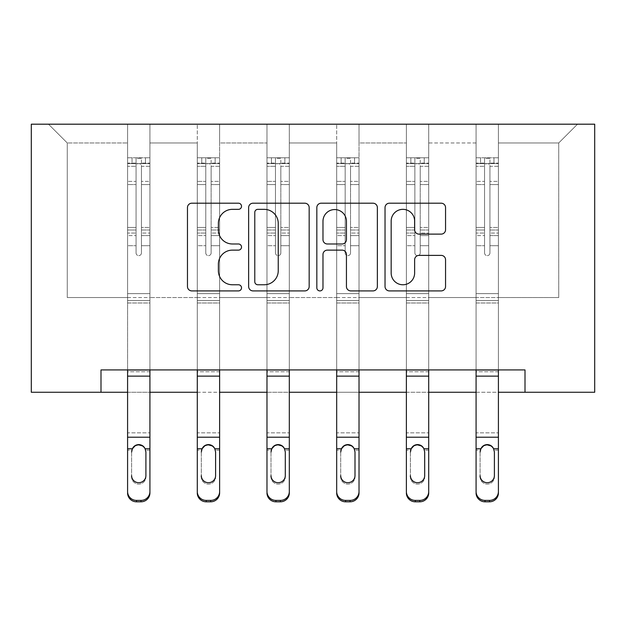 <?xml version="1.0" encoding="UTF-8"?>
<svg xmlns="http://www.w3.org/2000/svg" width="626" height="626" viewBox="0 0 626 626"><rect width="100%" height="100%" fill="white"/><g stroke="black" fill="none" stroke-linecap="round" stroke-linejoin="round"><path stroke-width="0.47" stroke-dasharray="3.13 2.35" d="M241.519 206.267A3.067 3.067 0 0 0 238.443 203.2L191.853 203.2A4.382 4.382 0 0 0 187.464 207.582L187.464 286.52A4.382 4.382 0 0 0 191.853 290.91L238.443 290.91A3.067 3.067 0 0 0 241.519 287.843A3.067 3.067 0 0 0 238.443 284.767L232.418 284.767A14.03 14.03 0 0 1 218.38 270.737L218.38 264.156A14.03 14.03 0 0 1 232.418 250.126L238.443 250.126A3.067 3.067 0 0 0 241.519 247.051A3.067 3.067 0 0 0 238.443 243.983L232.418 243.983A14.03 14.03 0 0 1 218.38 229.953L218.38 223.372A14.03 14.03 0 0 1 232.418 209.342L238.443 209.342A3.067 3.067 0 0 0 241.519 206.267M498.413 297.538L498.413 142.955L558.736 142.955L577.501 124.191L498.413 124.191L577.501 124.191L558.736 142.955L498.413 142.955L498.413 124.191L498.413 369.919L476.081 369.919L498.413 369.919L476.081 369.919L498.413 369.919L498.413 124.191L428.716 124.191L498.413 124.191L498.413 297.538L558.736 297.538L558.736 142.955L558.736 297.538L498.413 297.538L498.413 369.919L498.413 297.538L428.716 297.538L476.081 297.538L476.081 142.955L476.081 297.538L498.413 297.538M525.003 392.259L525.003 369.919L525.003 392.259L594.7 392.259L594.7 124.191L31.3 124.191L31.3 392.259L100.997 392.259L100.997 369.919L525.003 369.919L100.997 369.919L525.003 369.919L525.003 392.259L100.997 392.259L100.997 369.919L100.997 392.259M406.376 124.191L428.716 124.191L428.716 369.919L406.376 369.919L428.716 369.919L406.376 369.919L428.716 369.919L428.716 124.191L359.019 124.191L406.376 124.191L406.376 369.919L406.376 124.191L406.376 297.538L359.019 297.538L406.376 297.538L406.376 142.955L359.019 142.955L359.019 297.538L359.019 124.191L359.019 369.919L336.678 369.919L359.019 369.919L336.678 369.919L359.019 369.919L359.019 124.191L289.322 124.191L359.019 124.191L359.019 142.955L406.376 142.955L406.376 124.191M266.981 124.191L289.322 124.191L289.322 369.919L266.981 369.919L289.322 369.919L266.981 369.919L289.322 369.919L289.322 124.191L219.624 124.191L266.981 124.191L266.981 369.919L266.981 124.191L266.981 297.538L219.624 297.538L266.981 297.538L266.981 142.955L219.624 142.955L219.624 297.538L219.624 124.191L219.624 369.919L197.284 369.919L219.624 369.919L197.284 369.919L219.624 369.919L219.624 124.191L149.919 124.191L219.624 124.191L219.624 142.955L266.981 142.955L266.981 124.191M127.587 124.191L149.919 124.191L149.919 369.919L127.587 369.919L149.919 369.919L127.587 369.919L149.919 369.919L149.919 124.191L48.499 124.191L127.587 124.191L127.587 369.919L127.587 124.191L127.587 297.538L67.264 297.538L67.264 142.955L127.587 142.955L67.264 142.955L48.499 124.191L67.264 142.955L67.264 297.538L127.587 297.538L127.587 124.191M476.081 142.955L428.716 142.955L428.716 297.538L428.716 124.191L428.716 142.955L476.081 142.955L476.081 124.191L476.081 369.919L476.081 142.955M336.678 142.955L336.678 297.538L289.322 297.538L336.678 297.538L336.678 142.955L289.322 142.955L289.322 297.538L289.322 124.191L289.322 142.955L336.678 142.955L336.678 124.191L336.678 369.919L336.678 142.955M197.284 142.955L197.284 297.538L149.919 297.538L197.284 297.538L197.284 142.955L149.919 142.955L149.919 297.538L149.919 124.191L149.919 142.955L197.284 142.955L197.284 124.191L197.284 369.919L197.284 142.955M127.587 392.259L149.919 392.259M197.284 392.259L219.624 392.259M266.981 392.259L289.322 392.259M336.678 392.259L359.019 392.259M406.376 392.259L428.716 392.259M476.081 392.259L498.413 392.259M406.376 297.538L428.716 297.538L428.716 369.919L428.716 297.538L406.376 297.538L406.376 369.919L406.376 297.538M336.678 297.538L359.019 297.538L359.019 369.919L359.019 297.538L336.678 297.538L336.678 369.919L336.678 297.538M266.981 297.538L289.322 297.538L289.322 369.919L289.322 297.538L266.981 297.538L266.981 369.919L266.981 297.538M197.284 297.538L219.624 297.538L219.624 369.919L219.624 297.538L197.284 297.538L197.284 369.919L197.284 297.538M127.587 297.538L149.919 297.538L149.919 369.919L149.919 297.538L127.587 297.538L127.587 369.919L127.587 297.538M476.081 297.538L476.081 369.919L476.081 297.538M309.166 286.52L309.166 207.582A4.382 4.382 0 0 0 304.776 203.2L253.029 203.2A4.382 4.382 0 0 0 248.639 207.582L248.639 286.52A4.382 4.382 0 0 0 253.029 290.91L304.776 290.91A4.382 4.382 0 0 0 309.166 286.52M257.849 209.342A3.067 3.067 0 0 0 254.782 212.41L254.782 281.7A3.067 3.067 0 0 0 257.849 284.767L264.211 284.767A14.03 14.03 0 0 0 278.241 270.737L278.241 223.372A14.03 14.03 0 0 0 264.211 209.342L257.849 209.342M321.224 203.2L372.971 203.2A4.382 4.382 0 0 1 377.361 207.582L377.361 286.52A4.382 4.382 0 0 1 372.971 290.91L350.826 290.91A4.382 4.382 0 0 1 346.436 286.52L346.436 254.508A4.382 4.382 0 0 0 342.054 250.126L327.359 250.126A4.382 4.382 0 0 0 322.977 254.508L322.977 287.843A3.067 3.067 0 0 1 319.909 290.91A3.067 3.067 0 0 1 316.834 287.843L316.834 207.582A4.382 4.382 0 0 1 321.224 203.2M346.436 221.291A11.73 11.73 0 0 0 334.707 209.561A11.73 11.73 0 0 0 322.977 221.291L322.977 239.601A4.382 4.382 0 0 0 327.359 243.983L342.054 243.983A4.382 4.382 0 0 0 346.436 239.601L346.436 221.291M419.021 234.116L441.166 234.116A4.382 4.382 0 0 0 445.555 229.734L445.555 207.582A4.382 4.382 0 0 0 441.166 203.2L389.419 203.2A4.382 4.382 0 0 0 385.029 207.582L385.029 286.52A4.382 4.382 0 0 0 389.419 290.91L441.166 290.91A4.382 4.382 0 0 0 445.555 286.52L445.555 259.774A4.382 4.382 0 0 0 441.166 255.385L419.021 255.385A4.382 4.382 0 0 0 414.631 259.774L414.631 273.038A11.73 11.73 0 0 1 402.901 284.767A11.73 11.73 0 0 1 391.172 273.038L391.172 221.072A11.73 11.73 0 0 1 402.901 209.342A11.73 11.73 0 0 1 414.631 221.072L414.631 229.734A4.382 4.382 0 0 0 419.021 234.116M136.069 252.951A2.684 2.684 149.4 0 0 138.753 255.635A2.684 2.684 -30.6 0 1 136.069 252.951L136.069 245.705L136.069 252.951A2.684 2.684 0 0 0 138.753 255.635A2.684 2.684 149.4 0 0 141.437 252.951A2.684 2.684 -30.6 0 1 138.753 255.635A2.684 2.684 0 0 0 141.437 252.951L141.437 245.705L141.437 252.951A2.684 2.684 0 0 1 138.753 255.635A2.684 2.684 0 0 1 136.069 252.951L136.069 233.06L136.069 252.951M149.919 370.013L127.587 370.013L127.587 371.758L149.919 371.758L149.919 491.551L149.919 370.013L149.919 371.758L149.919 370.013L127.587 370.013L149.919 370.013L149.919 245.705L141.437 245.705L149.919 245.705L141.437 245.705L149.919 245.705L149.919 230L141.437 230L149.919 230L149.919 227.465L141.437 227.465L149.919 227.465L149.919 184.576L141.437 184.576L141.437 252.951L141.437 184.576L149.919 184.576L149.919 166.32L141.437 166.32L141.437 184.576L141.437 166.32L149.919 166.32L149.919 163.597L149.919 245.705L149.919 235.595L141.437 235.595L141.437 245.705L141.437 235.595L149.919 235.595L149.919 233.06L141.437 233.06L141.437 235.595L141.437 233.06L149.919 233.06L149.919 181.383L141.437 181.383L149.919 181.383L149.919 163.128L141.437 163.128L149.919 163.128L149.919 157.791L149.919 163.597L127.696 163.597L149.81 163.597L145.451 163.597L145.451 157.783L149.919 157.791L149.919 302.992L127.587 302.992L127.587 370.013L127.587 245.705L136.069 245.705L127.587 245.705L136.069 245.705L127.587 245.705L127.587 230L136.069 230L136.069 245.705L136.069 230L127.587 230L127.587 227.465L136.069 227.465L127.587 227.465L127.587 184.576L136.069 184.576L127.587 184.576L127.587 166.32L136.069 166.32L127.587 166.32L127.587 163.597L127.587 245.705L127.587 235.595L136.069 235.595L127.587 235.595L127.587 233.06L136.069 233.06L127.587 233.06L127.587 181.383L136.069 181.383L136.069 233.06L136.069 181.383L127.587 181.383L127.587 163.128L136.069 163.128L136.069 181.383L136.069 158.339L136.069 164.771L136.069 158.339L141.437 158.339L141.437 164.771C139.653 163.214 137.861 163.214 136.069 164.771L136.069 230L136.069 164.771C137.853 163.214 139.645 163.214 141.437 164.771L141.437 233.06L141.437 158.339L136.069 158.339L136.069 163.128L127.587 163.128L127.587 157.791L132.047 157.783L132.047 163.597L127.587 163.597L127.587 157.791L127.587 163.597L145.451 163.597L132.047 163.597L132.047 157.783L149.81 157.783L145.451 157.783L145.451 163.597L149.919 163.597L149.919 157.791L127.587 157.791L127.587 492.944A8.936 8.866 180 0 0 136.515 501.809L136.515 500.409A8.936 8.866 -0 0 1 127.587 491.551M127.587 370.013L127.587 492.944M140.983 500.409L140.983 501.809A8.936 8.866 180 0 0 149.919 492.944L149.919 491.551A8.936 8.866 -0 0 1 140.983 500.409L136.515 500.409M131.726 450.164C132.665 446.541 135.013 444.593 138.753 444.327C142.493 444.593 144.841 446.541 145.78 450.164L145.905 476.989L145.78 450.164C144.841 446.541 142.493 444.593 138.753 444.327C135.013 444.593 132.665 446.541 131.726 450.164L131.601 451.502L131.726 450.164L127.587 450.164L131.726 450.164M140.983 501.809L136.515 501.809M131.601 476.989L131.601 451.502L131.601 476.989A7.152 7.089 0 0 0 138.753 484.086A7.152 7.089 0 0 0 145.905 476.989A7.152 7.089 -0 0 1 138.753 484.086A7.152 7.089 -0 0 1 131.601 476.989L131.601 475.588A7.152 7.089 180 0 0 138.753 482.685M145.905 475.588L145.905 451.502L145.107 448.764L142.47 445.915M138.753 444.875L135.02 445.923M127.587 369.919L127.587 245.705L127.587 302.992L149.919 302.992L149.919 245.705L149.919 369.919M127.587 450.164L127.587 432.84L149.919 432.84L127.587 432.84L127.587 371.758L149.919 371.758L149.919 492.944M205.774 252.951A2.684 2.684 149.4 0 0 208.45 255.635A2.684 2.684 -30.6 0 1 205.774 252.951L205.774 245.705L205.774 252.951A2.684 2.684 0 0 0 208.45 255.635A2.684 2.684 149.4 0 0 211.134 252.951A2.684 2.684 -30.6 0 1 208.45 255.635A2.684 2.684 0 0 0 211.134 252.951L211.134 245.705L211.134 252.951A2.684 2.684 0 0 1 208.45 255.635A2.684 2.684 0 0 1 205.774 252.951L205.774 233.06L205.774 252.951M219.624 370.013L197.284 370.013L197.284 371.758L219.624 371.758L219.624 491.551L219.624 370.013L219.624 371.758L219.624 370.013L197.284 370.013L219.624 370.013L219.624 245.705L211.134 245.705L219.624 245.705L211.134 245.705L219.624 245.705L219.624 230L211.134 230L219.624 230L219.624 227.465L211.134 227.465L219.624 227.465L219.624 184.576L211.134 184.576L211.134 252.951L211.134 184.576L219.624 184.576L219.624 166.32L211.134 166.32L211.134 184.576L211.134 166.32L219.624 166.32L219.624 163.597L219.624 245.705L219.624 235.595L211.134 235.595L211.134 245.705L211.134 235.595L219.624 235.595L219.624 233.06L211.134 233.06L211.134 235.595L211.134 233.06L219.624 233.06L219.624 181.383L211.134 181.383L219.624 181.383L219.624 163.128L211.134 163.128L219.624 163.128L219.624 157.791L219.624 163.597L197.393 163.597L219.507 163.597L215.156 163.597L215.156 157.783L219.624 157.791L219.624 302.992L197.284 302.992L197.284 370.013L197.284 245.705L205.774 245.705L197.284 245.705L205.774 245.705L197.284 245.705L197.284 230L205.774 230L205.774 245.705L205.774 230L197.284 230L197.284 227.465L205.774 227.465L197.284 227.465L197.284 184.576L205.774 184.576L197.284 184.576L197.284 166.32L205.774 166.32L197.284 166.32L197.284 163.597L197.284 245.705L197.284 235.595L205.774 235.595L197.284 235.595L197.284 233.06L205.774 233.06L197.284 233.06L197.284 181.383L205.774 181.383L205.774 233.06L205.774 181.383L197.284 181.383L197.284 163.128L205.774 163.128L205.774 181.383L205.774 158.339L205.774 164.771L205.774 158.339L211.134 158.339L211.134 164.771C209.35 163.214 207.566 163.214 205.774 164.771L205.774 230L205.774 164.771C207.55 163.214 209.342 163.214 211.134 164.771L211.134 233.06L211.134 158.339L205.774 158.339L205.774 163.128L197.284 163.128L197.284 157.791L201.752 157.783L201.752 163.597L197.284 163.597L197.284 157.791L197.284 163.597L215.156 163.597L201.752 163.597L201.752 157.783L219.507 157.783L215.156 157.783L215.156 163.597L219.624 163.597L219.624 157.791L197.284 157.791L197.284 492.944A8.936 8.866 180 0 0 206.22 501.809L206.22 500.409A8.936 8.866 -0 0 1 197.284 491.551M197.284 370.013L197.284 492.944M210.688 500.409L210.688 501.809A8.936 8.866 180 0 0 219.624 492.944L219.624 491.551A8.936 8.866 -0 0 1 210.688 500.409L206.22 500.409M201.431 450.164C202.37 446.541 204.71 444.593 208.45 444.327C212.198 444.593 214.538 446.541 215.477 450.164L215.602 476.989L215.477 450.164C214.538 446.541 212.198 444.593 208.45 444.327C204.71 444.593 202.37 446.541 201.431 450.164L201.306 451.502L201.431 450.164L197.284 450.164L201.431 450.164M210.688 501.809L206.22 501.809M201.306 476.989L201.306 451.502L201.306 476.989A7.152 7.089 0 0 0 208.45 484.086A7.152 7.089 0 0 0 215.602 476.989A7.152 7.089 -0 0 1 208.45 484.086A7.152 7.089 -0 0 1 201.306 476.989L201.306 475.588A7.152 7.089 180 0 0 208.45 482.685M215.602 475.588L215.602 451.502L214.812 448.764L212.175 445.915M208.45 444.875L204.718 445.923M275.471 252.951A2.684 2.684 149.4 0 0 278.147 255.635A2.684 2.684 -30.6 0 1 275.471 252.951L275.471 245.705L275.471 252.951A2.684 2.684 0 0 0 278.147 255.635A2.684 2.684 149.4 0 0 280.831 252.951A2.684 2.684 -30.6 0 1 278.147 255.635A2.684 2.684 0 0 0 280.831 252.951L280.831 245.705L280.831 252.951A2.684 2.684 0 0 1 278.147 255.635A2.684 2.684 0 0 1 275.471 252.951L275.471 233.06L275.471 252.951M289.322 370.013L266.981 370.013L266.981 371.758L289.322 371.758L289.322 491.551L289.322 370.013L289.322 371.758L289.322 370.013L266.981 370.013L289.322 370.013L289.322 245.705L280.831 245.705L289.322 245.705L280.831 245.705L289.322 245.705L289.322 230L280.831 230L289.322 230L289.322 227.465L280.831 227.465L289.322 227.465L289.322 184.576L280.831 184.576L280.831 252.951L280.831 184.576L289.322 184.576L289.322 166.32L280.831 166.32L280.831 184.576L280.831 166.32L289.322 166.32L289.322 163.597L289.322 245.705L289.322 235.595L280.831 235.595L280.831 245.705L280.831 235.595L289.322 235.595L289.322 233.06L280.831 233.06L280.831 235.595L280.831 233.06L289.322 233.06L289.322 181.383L280.831 181.383L289.322 181.383L289.322 163.128L280.831 163.128L289.322 163.128L289.322 157.791L289.322 163.597L267.091 163.597L289.212 163.597L284.853 163.597L284.853 157.783L289.322 157.791L289.322 302.992L266.981 302.992L266.981 370.013L266.981 245.705L275.471 245.705L266.981 245.705L275.471 245.705L266.981 245.705L266.981 230L275.471 230L275.471 245.705L275.471 230L266.981 230L266.981 227.465L275.471 227.465L266.981 227.465L266.981 184.576L275.471 184.576L266.981 184.576L266.981 166.32L275.471 166.32L266.981 166.32L266.981 163.597L266.981 245.705L266.981 235.595L275.471 235.595L266.981 235.595L266.981 233.06L275.471 233.06L266.981 233.06L266.981 181.383L275.471 181.383L275.471 233.06L275.471 181.383L266.981 181.383L266.981 163.128L275.471 163.128L275.471 181.383L275.471 158.339L275.471 164.771L275.471 158.339L280.831 158.339L280.831 164.771C279.047 163.214 277.263 163.214 275.471 164.771L275.471 230L275.471 164.771C277.255 163.214 279.04 163.214 280.831 164.771L280.831 233.06L280.831 158.339L275.471 158.339L275.471 163.128L266.981 163.128L266.981 157.791L271.449 157.783L271.449 163.597L266.981 163.597L266.981 157.791L266.981 163.597L284.853 163.597L271.449 163.597L271.449 157.783L289.212 157.783L284.853 157.783L284.853 163.597L289.322 163.597L289.322 157.791L266.981 157.791L266.981 492.944A8.936 8.866 180 0 0 275.917 501.809L275.917 500.409A8.936 8.866 -0 0 1 266.981 491.551M266.981 370.013L266.981 492.944M280.385 500.409L280.385 501.809A8.936 8.866 180 0 0 289.322 492.944L289.322 491.551A8.936 8.866 -0 0 1 280.385 500.409L275.917 500.409M271.128 450.164C272.067 446.541 274.407 444.593 278.147 444.327C281.896 444.593 284.235 446.541 285.174 450.164L285.3 476.989L285.174 450.164C284.235 446.541 281.896 444.593 278.147 444.327C274.407 444.593 272.067 446.541 271.128 450.164L271.003 451.502L271.128 450.164L266.981 450.164L271.128 450.164M280.385 501.809L275.917 501.809M271.003 476.989L271.003 451.502L271.003 476.989A7.152 7.089 0 0 0 278.147 484.086A7.152 7.089 0 0 0 285.3 476.989A7.152 7.089 -0 0 1 278.147 484.086A7.152 7.089 -0 0 1 271.003 476.989L271.003 475.588A7.152 7.089 180 0 0 278.147 482.685M285.3 475.588L285.3 451.502L284.509 448.764L281.872 445.915M278.147 444.875L274.423 445.923M197.284 369.919L197.284 245.705L197.284 302.992L219.624 302.992L219.624 245.705L219.624 369.919M197.284 450.164L197.284 432.84L219.624 432.84L197.284 432.84L197.284 371.758L219.624 371.758L219.624 492.944M266.981 369.919L266.981 245.705L266.981 302.992L289.322 302.992L289.322 245.705L289.322 369.919M266.981 450.164L266.981 432.84L289.322 432.84L266.981 432.84L266.981 371.758L289.322 371.758L289.322 492.944M345.169 252.951A2.684 2.684 149.4 0 0 347.853 255.635A2.684 2.684 -30.6 0 1 345.169 252.951L345.169 245.705L345.169 252.951A2.684 2.684 0 0 0 347.853 255.635A2.684 2.684 149.4 0 0 350.529 252.951A2.684 2.684 -30.6 0 1 347.853 255.635A2.684 2.684 0 0 0 350.529 252.951L350.529 245.705L350.529 252.951A2.684 2.684 0 0 1 347.853 255.635A2.684 2.684 0 0 1 345.169 252.951L345.169 233.06L345.169 252.951M359.019 370.013L336.678 370.013L336.678 371.758L359.019 371.758L359.019 491.551L359.019 370.013L359.019 371.758L359.019 370.013L336.678 370.013L359.019 370.013L359.019 245.705L350.529 245.705L359.019 245.705L350.529 245.705L359.019 245.705L359.019 230L350.529 230L359.019 230L359.019 227.465L350.529 227.465L359.019 227.465L359.019 184.576L350.529 184.576L350.529 252.951L350.529 184.576L359.019 184.576L359.019 166.32L350.529 166.32L350.529 184.576L350.529 166.32L359.019 166.32L359.019 163.597L359.019 245.705L359.019 235.595L350.529 235.595L350.529 245.705L350.529 235.595L359.019 235.595L359.019 233.06L350.529 233.06L350.529 235.595L350.529 233.06L359.019 233.06L359.019 181.383L350.529 181.383L359.019 181.383L359.019 163.128L350.529 163.128L359.019 163.128L359.019 157.791L359.019 163.597L336.788 163.597L358.909 163.597L354.551 163.597L354.551 157.783L359.019 157.791L359.019 302.992L336.678 302.992L336.678 370.013L336.678 245.705L345.169 245.705L336.678 245.705L345.169 245.705L336.678 245.705L336.678 230L345.169 230L345.169 245.705L345.169 230L336.678 230L336.678 227.465L345.169 227.465L336.678 227.465L336.678 184.576L345.169 184.576L336.678 184.576L336.678 166.32L345.169 166.32L336.678 166.32L336.678 163.597L336.678 245.705L336.678 235.595L345.169 235.595L336.678 235.595L336.678 233.06L345.169 233.06L336.678 233.06L336.678 181.383L345.169 181.383L345.169 233.06L345.169 181.383L336.678 181.383L336.678 163.128L345.169 163.128L345.169 181.383L345.169 158.339L345.169 164.771L345.169 158.339L350.529 158.339L350.529 164.771C348.745 163.214 346.96 163.214 345.169 164.771L345.169 230L345.169 164.771C346.953 163.214 348.737 163.214 350.529 164.771L350.529 233.06L350.529 158.339L345.169 158.339L345.169 163.128L336.678 163.128L336.678 157.791L341.147 157.783L341.147 163.597L336.678 163.597L336.678 157.791L336.678 163.597L354.551 163.597L341.147 163.597L341.147 157.783L358.909 157.783L354.551 157.783L354.551 163.597L359.019 163.597L359.019 157.791L336.678 157.791L336.678 492.944A8.936 8.866 180 0 0 345.615 501.809L345.615 500.409A8.936 8.866 -0 0 1 336.678 491.551M336.678 370.013L336.678 492.944M350.083 500.409L350.083 501.809A8.936 8.866 180 0 0 359.019 492.944L359.019 491.551A8.936 8.866 -0 0 1 350.083 500.409L345.615 500.409M340.826 450.164C341.765 446.541 344.104 444.593 347.853 444.327C351.593 444.593 353.933 446.541 354.872 450.164L354.997 476.989L354.872 450.164C353.933 446.541 351.593 444.593 347.853 444.327C344.104 444.593 341.765 446.541 340.826 450.164L340.7 451.502L340.826 450.164L336.678 450.164L340.826 450.164M350.083 501.809L345.615 501.809M340.7 476.989L340.7 451.502L340.7 476.989A7.152 7.089 0 0 0 347.853 484.086A7.152 7.089 0 0 0 354.997 476.989A7.152 7.089 -0 0 1 347.853 484.086A7.152 7.089 -0 0 1 340.7 476.989L340.7 475.588A7.152 7.089 180 0 0 347.853 482.685M354.997 475.588L354.997 451.502L354.206 448.764L351.569 445.915M347.853 444.875L344.12 445.923M336.678 369.919L336.678 245.705L336.678 302.992L359.019 302.992L359.019 245.705L359.019 369.919M336.678 450.164L336.678 432.84L359.019 432.84L336.678 432.84L336.678 371.758L359.019 371.758L359.019 492.944M414.866 252.951A2.684 2.684 149.4 0 0 417.55 255.635A2.684 2.684 -30.6 0 1 414.866 252.951L414.866 245.705L414.866 252.951A2.684 2.684 0 0 0 417.55 255.635A2.684 2.684 149.4 0 0 420.226 252.951A2.684 2.684 -30.6 0 1 417.55 255.635A2.684 2.684 0 0 0 420.226 252.951L420.226 245.705L420.226 252.951A2.684 2.684 0 0 1 417.55 255.635A2.684 2.684 0 0 1 414.866 252.951L414.866 233.06L414.866 252.951M428.716 370.013L406.376 370.013L406.376 371.758L428.716 371.758L428.716 491.551L428.716 370.013L428.716 371.758L428.716 370.013L406.376 370.013L428.716 370.013L428.716 245.705L420.226 245.705L428.716 245.705L420.226 245.705L428.716 245.705L428.716 230L420.226 230L428.716 230L428.716 227.465L420.226 227.465L428.716 227.465L428.716 184.576L420.226 184.576L420.226 252.951L420.226 184.576L428.716 184.576L428.716 166.32L420.226 166.32L420.226 184.576L420.226 166.32L428.716 166.32L428.716 163.597L428.716 245.705L428.716 235.595L420.226 235.595L420.226 245.705L420.226 235.595L428.716 235.595L428.716 233.06L420.226 233.06L420.226 235.595L420.226 233.06L428.716 233.06L428.716 181.383L420.226 181.383L428.716 181.383L428.716 163.128L420.226 163.128L428.716 163.128L428.716 157.791L428.716 163.597L406.493 163.597L428.607 163.597L424.248 163.597L424.248 157.783L428.716 157.791L428.716 302.992L406.376 302.992L406.376 370.013L406.376 245.705L414.866 245.705L406.376 245.705L414.866 245.705L406.376 245.705L406.376 230L414.866 230L414.866 245.705L414.866 230L406.376 230L406.376 227.465L414.866 227.465L406.376 227.465L406.376 184.576L414.866 184.576L406.376 184.576L406.376 166.32L414.866 166.32L406.376 166.32L406.376 163.597L406.376 245.705L406.376 235.595L414.866 235.595L406.376 235.595L406.376 233.06L414.866 233.06L406.376 233.06L406.376 181.383L414.866 181.383L414.866 233.06L414.866 181.383L406.376 181.383L406.376 163.128L414.866 163.128L414.866 181.383L414.866 158.339L414.866 164.771L414.866 158.339L420.226 158.339L420.226 164.771C418.45 163.214 416.658 163.214 414.866 164.771L414.866 230L414.866 164.771C416.65 163.214 418.434 163.214 420.226 164.771L420.226 233.06L420.226 158.339L414.866 158.339L414.866 163.128L406.376 163.128L406.376 157.791L410.844 157.783L410.844 163.597L406.376 163.597L406.376 157.791L406.376 163.597L424.248 163.597L410.844 163.597L410.844 157.783L428.607 157.783L424.248 157.783L424.248 163.597L428.716 163.597L428.716 157.791L406.376 157.791L406.376 492.944A8.936 8.866 180 0 0 415.312 501.809L415.312 500.409A8.936 8.866 -0 0 1 406.376 491.551M406.376 370.013L406.376 492.944M419.78 500.409L419.78 501.809A8.936 8.866 180 0 0 428.716 492.944L428.716 491.551A8.936 8.866 -0 0 1 419.78 500.409L415.312 500.409M410.523 450.164C411.462 446.541 413.802 444.593 417.55 444.327C421.29 444.593 423.63 446.541 424.569 450.164L424.694 476.989L424.569 450.164C423.63 446.541 421.29 444.593 417.55 444.327C413.802 444.593 411.462 446.541 410.523 450.164L410.398 451.502L410.523 450.164L406.376 450.164L410.523 450.164M419.78 501.809L415.312 501.809M410.398 476.989L410.398 451.502L410.398 476.989A7.152 7.089 0 0 0 417.55 484.086A7.152 7.089 0 0 0 424.694 476.989A7.152 7.089 -0 0 1 417.55 484.086A7.152 7.089 -0 0 1 410.398 476.989L410.398 475.588A7.152 7.089 180 0 0 417.55 482.685M424.694 475.588L424.694 451.502L423.904 448.764L421.267 445.915M417.55 444.875L413.817 445.923M406.376 369.919L406.376 245.705L406.376 302.992L428.716 302.992L428.716 245.705L428.716 369.919M406.376 450.164L406.376 432.84L428.716 432.84L406.376 432.84L406.376 371.758L428.716 371.758L428.716 492.944M484.563 252.951A2.684 2.684 149.4 0 0 487.247 255.635A2.684 2.684 -30.6 0 1 484.563 252.951L484.563 245.705L484.563 252.951A2.684 2.684 0 0 0 487.247 255.635A2.684 2.684 149.4 0 0 489.931 252.951A2.684 2.684 -30.6 0 1 487.247 255.635A2.684 2.684 0 0 0 489.931 252.951L489.931 245.705L489.931 252.951A2.684 2.684 0 0 1 487.247 255.635A2.684 2.684 0 0 1 484.563 252.951L484.563 233.06L484.563 252.951M498.413 370.013L476.081 370.013L476.081 371.758L498.413 371.758L498.413 491.551L498.413 370.013L498.413 371.758L498.413 370.013L476.081 370.013L498.413 370.013L498.413 245.705L489.931 245.705L498.413 245.705L489.931 245.705L498.413 245.705L498.413 230L489.931 230L498.413 230L498.413 227.465L489.931 227.465L498.413 227.465L498.413 184.576L489.931 184.576L489.931 252.951L489.931 184.576L498.413 184.576L498.413 166.32L489.931 166.32L489.931 184.576L489.931 166.32L498.413 166.32L498.413 163.597L498.413 245.705L498.413 235.595L489.931 235.595L489.931 245.705L489.931 235.595L498.413 235.595L498.413 233.06L489.931 233.06L489.931 235.595L489.931 233.06L498.413 233.06L498.413 181.383L489.931 181.383L498.413 181.383L498.413 163.128L489.931 163.128L498.413 163.128L498.413 157.791L498.413 163.597L476.19 163.597L498.304 163.597L493.953 163.597L493.953 157.783L498.413 157.791L498.413 302.992L476.081 302.992L476.081 370.013L476.081 245.705L484.563 245.705L476.081 245.705L484.563 245.705L476.081 245.705L476.081 230L484.563 230L484.563 245.705L484.563 230L476.081 230L476.081 227.465L484.563 227.465L476.081 227.465L476.081 184.576L484.563 184.576L476.081 184.576L476.081 166.32L484.563 166.32L476.081 166.32L476.081 163.597L476.081 245.705L476.081 235.595L484.563 235.595L476.081 235.595L476.081 233.06L484.563 233.06L476.081 233.06L476.081 181.383L484.563 181.383L484.563 233.06L484.563 181.383L476.081 181.383L476.081 163.128L484.563 163.128L484.563 181.383L484.563 158.339L484.563 164.771L484.563 158.339L489.931 158.339L489.931 164.771C488.147 163.214 486.355 163.214 484.563 164.771L484.563 230L484.563 164.771C486.347 163.214 488.139 163.214 489.931 164.771L489.931 233.06L489.931 158.339L484.563 158.339L484.563 163.128L476.081 163.128L476.081 157.791L480.549 157.783L480.549 163.597L476.081 163.597L476.081 157.791L476.081 163.597L493.953 163.597L480.549 163.597L480.549 157.783L498.304 157.783L493.953 157.783L493.953 163.597L498.413 163.597L498.413 157.791L476.081 157.791L476.081 492.944A8.936 8.866 180 0 0 485.017 501.809L485.017 500.409A8.936 8.866 -0 0 1 476.081 491.551M476.081 370.013L476.081 492.944M489.485 500.409L489.485 501.809A8.936 8.866 180 0 0 498.413 492.944L498.413 491.551A8.936 8.866 -0 0 1 489.485 500.409L485.017 500.409M480.22 450.164C481.159 446.541 483.507 444.593 487.247 444.327C490.987 444.593 493.335 446.541 494.274 450.164L494.399 476.989L494.274 450.164C493.335 446.541 490.987 444.593 487.247 444.327C483.507 444.593 481.159 446.541 480.22 450.164L480.095 451.502L480.22 450.164L476.081 450.164L480.22 450.164M489.485 501.809L485.017 501.809M480.095 476.989L480.095 451.502L480.095 476.989A7.152 7.089 0 0 0 487.247 484.086A7.152 7.089 0 0 0 494.399 476.989A7.152 7.089 -0 0 1 487.247 484.086A7.152 7.089 -0 0 1 480.095 476.989L480.095 475.588A7.152 7.089 180 0 0 487.247 482.685M494.399 475.588L494.399 451.502L493.601 448.764L490.972 445.915M487.247 444.875L483.515 445.923M476.081 369.919L476.081 245.705L476.081 302.992L498.413 302.992L498.413 245.705L498.413 369.919M476.081 450.164L476.081 432.84L498.413 432.84L476.081 432.84L476.081 371.758L498.413 371.758L498.413 492.944M149.919 293.61L127.587 293.61L149.919 293.61M149.919 450.164L145.78 450.164L149.919 450.164M132.399 448.764L127.587 448.764M149.919 448.764L145.107 448.764M149.919 437.214L127.587 437.214M149.919 300.472L127.587 300.472L149.919 300.472M149.919 376.14L127.587 376.14M219.624 293.61L197.284 293.61L219.624 293.61M219.624 450.164L215.477 450.164L219.624 450.164M202.096 448.764L197.284 448.764M219.624 448.764L214.812 448.764M219.624 437.214L197.284 437.214M219.624 300.472L197.284 300.472L219.624 300.472M219.624 376.14L197.284 376.14M289.322 293.61L266.981 293.61L289.322 293.61M289.322 450.164L285.174 450.164L289.322 450.164M271.794 448.764L266.981 448.764M289.322 448.764L284.509 448.764M289.322 437.214L266.981 437.214M289.322 300.472L266.981 300.472L289.322 300.472M289.322 376.14L266.981 376.14M359.019 293.61L336.678 293.61L359.019 293.61M359.019 450.164L354.872 450.164L359.019 450.164M341.491 448.764L336.678 448.764M359.019 448.764L354.206 448.764M359.019 437.214L336.678 437.214M359.019 300.472L336.678 300.472L359.019 300.472M359.019 376.14L336.678 376.14M428.716 293.61L406.376 293.61L428.716 293.61M428.716 450.164L424.569 450.164L428.716 450.164M411.188 448.764L406.376 448.764M428.716 448.764L423.904 448.764M428.716 437.214L406.376 437.214M428.716 300.472L406.376 300.472L428.716 300.472M428.716 376.14L406.376 376.14M498.413 293.61L476.081 293.61L498.413 293.61M498.413 450.164L494.274 450.164L498.413 450.164M480.893 448.764L476.081 448.764M498.413 448.764L493.601 448.764M498.413 437.214L476.081 437.214M498.413 300.472L476.081 300.472L498.413 300.472M498.413 376.14L476.081 376.14"/><path stroke-width="0.94" d="M241.519 206.267A3.067 3.067 0 0 0 238.443 203.2L191.853 203.2A4.382 4.382 0 0 0 187.464 207.582L187.464 286.52A4.382 4.382 0 0 0 191.853 290.91L238.443 290.91A3.067 3.067 0 0 0 241.519 287.843A3.067 3.067 0 0 0 238.443 284.767L232.418 284.767A14.03 14.03 0 0 1 218.38 270.737L218.38 264.156A14.03 14.03 0 0 1 232.418 250.126L238.443 250.126A3.067 3.067 0 0 0 241.519 247.051A3.067 3.067 0 0 0 238.443 243.983L232.418 243.983A14.03 14.03 0 0 1 218.38 229.953L218.38 223.372A14.03 14.03 0 0 1 232.418 209.342L238.443 209.342A3.067 3.067 0 0 0 241.519 206.267M441.166 234.116A4.382 4.382 0 0 0 445.555 229.734L445.555 207.582A4.382 4.382 0 0 0 441.166 203.2L389.419 203.2A4.382 4.382 0 0 0 385.029 207.582L385.029 286.52A4.382 4.382 0 0 0 389.419 290.91L441.166 290.91A4.382 4.382 0 0 0 445.555 286.52L445.555 259.774A4.382 4.382 0 0 0 441.166 255.385L419.021 255.385A4.382 4.382 0 0 0 414.631 259.774L414.631 273.038A11.73 11.73 0 0 1 402.901 284.767A11.73 11.73 0 0 1 391.172 273.038L391.172 221.072A11.73 11.73 0 0 1 402.901 209.342A11.73 11.73 0 0 1 414.631 221.072L414.631 229.734A4.382 4.382 0 0 0 419.021 234.116L441.166 234.116M100.997 392.259L100.997 369.919L525.003 369.919L525.003 392.259L594.7 392.259L594.7 124.191L31.3 124.191L31.3 392.259L127.587 392.259M309.166 207.582A4.382 4.382 0 0 0 304.776 203.2L253.029 203.2A4.382 4.382 0 0 0 248.639 207.582L248.639 286.52A4.382 4.382 0 0 0 253.029 290.91L304.776 290.91A4.382 4.382 0 0 0 309.166 286.52L309.166 207.582M321.224 203.2L372.971 203.2A4.382 4.382 0 0 1 377.361 207.582L377.361 286.52A4.382 4.382 0 0 1 372.971 290.91L350.826 290.91A4.382 4.382 0 0 1 346.436 286.52L346.436 254.508A4.382 4.382 0 0 0 342.054 250.126L327.359 250.126A4.382 4.382 0 0 0 322.977 254.508L322.977 287.843A3.067 3.067 0 0 1 319.909 290.91A3.067 3.067 0 0 1 316.834 287.843L316.834 207.582A4.382 4.382 0 0 1 321.224 203.2M149.919 392.259L197.284 392.259M219.624 392.259L266.981 392.259M289.322 392.259L336.678 392.259M359.019 392.259L406.376 392.259M428.716 392.259L476.081 392.259M498.413 392.259L525.003 392.259M257.849 209.342A3.067 3.067 0 0 0 254.782 212.41L254.782 281.7A3.067 3.067 0 0 0 257.849 284.767L264.211 284.767A14.03 14.03 0 0 0 278.241 270.737L278.241 223.372A14.03 14.03 0 0 0 264.211 209.342L257.849 209.342M346.436 221.291A11.73 11.73 0 0 0 334.707 209.561A11.73 11.73 0 0 0 322.977 221.291L322.977 239.601A4.382 4.382 0 0 0 327.359 243.983L342.054 243.983A4.382 4.382 0 0 0 346.436 239.601L346.436 221.291M127.587 450.164L127.587 491.551A8.936 8.866 0 0 0 136.515 500.409L140.983 500.409A8.936 8.866 0 0 0 149.919 491.551L149.919 492.944A8.936 8.866 180 0 1 140.983 501.809L140.983 500.409M131.601 476.989L131.601 475.588A7.152 7.089 180 0 0 138.753 482.685A7.152 7.089 180 0 0 145.905 475.588A7.152 7.089 180 0 1 138.753 482.685M135.02 445.923L132.399 448.764L131.601 452.058L132.399 448.764C133.776 446.283 135.897 444.984 138.753 444.875C141.601 444.976 143.722 446.275 145.107 448.764L145.905 452.058L145.905 475.588M142.47 445.915L138.753 444.875M149.919 369.919L149.919 492.944M127.587 369.919L127.587 491.551M136.515 500.409L136.515 501.809L140.983 501.809M136.515 501.809A8.936 8.866 180 0 1 127.587 492.944M197.284 450.164L197.284 491.551A8.936 8.866 0 0 0 206.22 500.409L210.688 500.409A8.936 8.866 0 0 0 219.624 491.551L219.624 492.944A8.936 8.866 180 0 1 210.688 501.809L210.688 500.409M201.306 476.989L201.306 475.588A7.152 7.089 180 0 0 208.45 482.685A7.152 7.089 180 0 0 215.602 475.588A7.152 7.089 180 0 1 208.45 482.685M204.718 445.923L202.096 448.764L201.306 452.058L202.096 448.764C203.473 446.283 205.594 444.984 208.45 444.875C211.298 444.976 213.419 446.275 214.812 448.764L215.602 452.058L215.602 475.588M212.175 445.915L208.45 444.875M266.981 450.164L266.981 491.551A8.936 8.866 0 0 0 275.917 500.409L280.385 500.409A8.936 8.866 0 0 0 289.322 491.551L289.322 492.944A8.936 8.866 180 0 1 280.385 501.809L280.385 500.409M271.003 476.989L271.003 475.588A7.152 7.089 180 0 0 278.147 482.685A7.152 7.089 180 0 0 285.3 475.588A7.152 7.089 180 0 1 278.147 482.685M274.423 445.923L271.794 448.764L271.003 452.058L271.794 448.764C273.179 446.283 275.291 444.984 278.147 444.875C280.996 444.976 283.116 446.275 284.509 448.764L285.3 452.058L285.3 475.588M281.872 445.915L278.147 444.875M219.624 369.919L219.624 492.944M197.284 369.919L197.284 491.551M206.22 500.409L206.22 501.809L210.688 501.809M206.22 501.809A8.936 8.866 180 0 1 197.284 492.944M289.322 369.919L289.322 492.944M266.981 369.919L266.981 491.551M275.917 500.409L275.917 501.809L280.385 501.809M275.917 501.809A8.936 8.866 180 0 1 266.981 492.944M336.678 450.164L336.678 491.551A8.936 8.866 0 0 0 345.615 500.409L350.083 500.409A8.936 8.866 0 0 0 359.019 491.551L359.019 492.944A8.936 8.866 180 0 1 350.083 501.809L350.083 500.409M340.7 476.989L340.7 475.588A7.152 7.089 180 0 0 347.853 482.685A7.152 7.089 180 0 0 354.997 475.588A7.152 7.089 180 0 1 347.853 482.685M344.12 445.923L341.491 448.764L340.7 452.058L341.491 448.764C342.876 446.283 344.996 444.984 347.853 444.875C350.701 444.976 352.814 446.275 354.206 448.764L354.997 452.058L354.997 475.588M351.569 445.915L347.853 444.875M359.019 369.919L359.019 492.944M336.678 369.919L336.678 491.551M345.615 500.409L345.615 501.809L350.083 501.809M345.615 501.809A8.936 8.866 180 0 1 336.678 492.944M406.376 450.164L406.376 491.551A8.936 8.866 0 0 0 415.312 500.409L419.78 500.409A8.936 8.866 0 0 0 428.716 491.551L428.716 492.944A8.936 8.866 180 0 1 419.78 501.809L419.78 500.409M410.398 476.989L410.398 475.588A7.152 7.089 180 0 0 417.55 482.685A7.152 7.089 180 0 0 424.694 475.588A7.152 7.089 180 0 1 417.55 482.685M413.817 445.923L411.188 448.764L410.398 452.058L411.188 448.764C412.573 446.283 414.694 444.984 417.55 444.875C420.398 444.976 422.519 446.275 423.904 448.764L424.694 452.058L424.694 475.588M421.267 445.915L417.55 444.875M428.716 369.919L428.716 492.944M406.376 369.919L406.376 491.551M415.312 500.409L415.312 501.809L419.78 501.809M415.312 501.809A8.936 8.866 180 0 1 406.376 492.944M476.081 450.164L476.081 491.551A8.936 8.866 0 0 0 485.017 500.409L489.485 500.409A8.936 8.866 0 0 0 498.413 491.551L498.413 492.944A8.936 8.866 180 0 1 489.485 501.809L489.485 500.409M480.095 476.989L480.095 475.588A7.152 7.089 180 0 0 487.247 482.685A7.152 7.089 180 0 0 494.399 475.588A7.152 7.089 180 0 1 487.247 482.685M483.515 445.923L480.893 448.764L480.095 452.058L480.893 448.764C482.27 446.283 484.391 444.984 487.247 444.875C490.095 444.976 492.216 446.275 493.601 448.764L494.399 452.058L494.399 475.588M490.972 445.915L487.247 444.875M498.413 369.919L498.413 492.944M476.081 369.919L476.081 491.551M485.017 500.409L485.017 501.809L489.485 501.809M485.017 501.809A8.936 8.866 180 0 1 476.081 492.944M127.587 370.013L149.919 370.013M145.107 448.764L149.919 448.764M127.587 448.764L132.399 448.764M127.587 437.214L149.919 437.214M127.587 376.14L149.919 376.14M197.284 370.013L219.624 370.013M214.812 448.764L219.624 448.764M197.284 448.764L202.096 448.764M197.284 437.214L219.624 437.214M197.284 376.14L219.624 376.14M266.981 370.013L289.322 370.013M284.509 448.764L289.322 448.764M266.981 448.764L271.794 448.764M266.981 437.214L289.322 437.214M266.981 376.14L289.322 376.14M336.678 370.013L359.019 370.013M354.206 448.764L359.019 448.764M336.678 448.764L341.491 448.764M336.678 437.214L359.019 437.214M336.678 376.14L359.019 376.14M406.376 370.013L428.716 370.013M423.904 448.764L428.716 448.764M406.376 448.764L411.188 448.764M406.376 437.214L428.716 437.214M406.376 376.14L428.716 376.14M476.081 370.013L498.413 370.013M493.601 448.764L498.413 448.764M476.081 448.764L480.893 448.764M476.081 437.214L498.413 437.214M476.081 376.14L498.413 376.14"/></g></svg>
